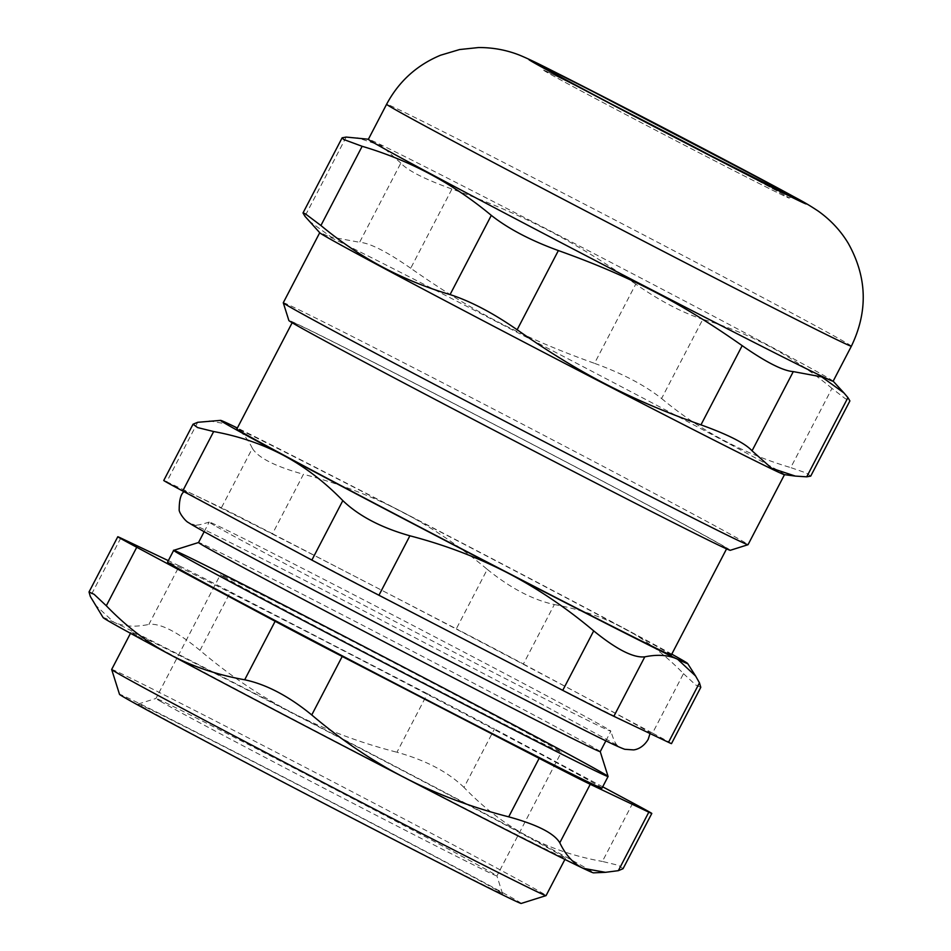 <?xml version="1.0" encoding="UTF-8"?>
<svg xmlns="http://www.w3.org/2000/svg" width="951" height="951" viewBox="0 0 951 951"><rect width="100%" height="100%" fill="white"/><g stroke="black" fill="none" stroke-linecap="round" stroke-linejoin="round"><path stroke-width="0.71" stroke-dasharray="4.75 3.57" d="M543.794 70.303A138.228 1.462 -152.5 0 0 694.349 150.282A138.228 1.462 -152.5 0 0 789.021 197.963A138.228 1.462 -152.5 0 0 723.236 162.252A138.228 1.462 -152.5 0 1 785.799 195.894A138.228 1.462 -152.5 0 1 703.835 155.191A138.228 1.462 -152.5 0 1 553.03 75.747A138.228 1.462 -152.5 0 1 610.78 103.707A138.228 1.462 -152.5 0 0 543.794 70.303L543.247 67.2M224.864 577.542A192.209 2.033 -152.5 0 1 220.382 574.677A192.209 2.033 -152.5 0 1 391.812 661.623A192.209 2.033 -152.5 0 1 561.363 752.182A192.209 2.033 -152.5 0 1 409.964 675.638A192.209 2.033 -152.5 0 1 224.864 577.542M160.434 701.315A192.209 2.033 27.5 0 0 345.534 799.411A192.209 2.033 27.5 0 0 496.933 875.954A192.209 2.033 27.5 0 0 496.933 875.93A192.209 2.033 27.5 0 0 492.452 873.077A192.209 2.033 27.5 0 0 308.255 775.445A192.209 2.033 27.5 0 0 155.976 698.438A192.209 2.033 27.5 0 0 155.952 698.45A192.209 2.033 27.5 0 0 160.434 701.315M298.091 325.979A244.871 2.591 -152.5 0 1 292.385 322.33A244.871 2.591 -152.5 0 1 510.782 433.097A244.871 2.591 -152.5 0 1 726.778 548.465A244.871 2.591 -152.5 0 1 533.891 450.952A244.871 2.591 -152.5 0 1 298.091 325.979M671.299 655.049A244.871 2.591 27.5 0 0 455.291 539.681A244.871 2.591 27.5 0 0 236.894 428.913M671.763 654.145A263.296 2.794 27.5 0 0 624.427 628.492A263.296 2.794 27.5 0 0 400.882 511.222A263.296 2.794 27.5 0 0 237.37 428.009M600.236 751.611L600.247 751.623A226.433 2.401 27.5 0 0 600.236 751.611A226.433 2.401 27.5 0 0 400.49 644.944A226.433 2.401 27.5 0 0 198.557 542.498A226.433 2.401 27.5 0 0 198.533 542.522M608.081 776.468A244.871 2.591 27.5 0 0 392.074 661.123A244.871 2.591 27.5 0 0 173.7 550.344M252.36 448.325C258.066 457.74 275.101 466.394 303.452 474.276L272.497 533.737A78.992 0.832 27.5 0 0 221.405 507.786L252.36 448.325C246.773 436.901 239.497 429.044 230.546 424.717L209.208 420.877M272.497 533.737L456.314 628.837L487.269 569.364C459.844 546.278 431.053 526.89 400.882 511.222C370.664 495.649 338.187 483.334 303.452 474.276M487.269 569.364C510.461 588.158 532.81 599.879 554.338 604.551L523.383 664.012A78.992 0.832 27.5 0 0 456.314 628.837M671.501 743.611A78.992 0.832 27.5 0 0 652.541 733.09L683.496 673.629C665.308 654.93 645.622 639.892 624.427 628.492C603.184 617.187 579.825 609.211 554.338 604.551M683.496 673.629L695.728 685.005L700.792 687.335M601.995 788.165A244.871 2.591 27.5 0 0 385.999 672.797A244.871 2.591 27.5 0 0 167.602 562.029M111.671 669.456A244.871 2.591 -152.5 0 1 304.558 766.97A244.871 2.591 -152.5 0 1 540.37 891.943A244.871 2.591 -152.5 0 1 546.076 895.592M521.196 903.45A226.433 2.401 27.5 0 0 515.941 900.05A226.433 2.401 27.5 0 0 296.819 783.933A226.433 2.401 27.5 0 0 119.517 694.349M497.742 890.647A205.368 2.175 -152.5 0 1 502.532 893.678A205.368 2.175 -152.5 0 1 319.358 800.801A205.368 2.175 -152.5 0 1 138.216 704.025A205.368 2.175 -152.5 0 1 300.932 786.322A205.368 2.175 -152.5 0 1 497.742 890.647M197.701 422.303L166.746 481.777L221.405 507.786M166.746 481.777A78.992 0.832 27.5 0 0 163.75 480.481M523.383 664.012L652.541 733.09M364.637 581.418A262.167 2.782 27.5 0 0 185.076 490.978A262.167 2.782 27.5 0 0 416.336 614.512A262.167 2.782 27.5 0 0 650.175 733.09A262.167 2.782 27.5 0 0 364.637 581.418M136.837 635.743A244.871 2.591 -152.5 0 1 131.131 632.094A244.871 2.591 -152.5 0 1 349.528 742.862A244.871 2.591 -152.5 0 1 565.524 858.23A244.871 2.591 -152.5 0 1 372.637 760.729A244.871 2.591 -152.5 0 1 136.837 635.743M623.048 868.715L618.519 865.339L602.387 861.44L632.843 802.941M464.005 787.428C448.099 771.986 425.739 760.253 396.947 752.241L427.391 693.743A78.992 0.832 -152.5 0 1 494.461 728.93L464.005 787.428C483.441 807.601 504.494 823.792 527.175 836A276.468 2.924 -152.5 0 1 593.483 872.852M427.391 693.743L230.451 591.867L199.995 650.353C229.334 675.258 260.158 696.096 292.444 712.87A276.468 2.924 -152.5 0 1 527.175 836C549.916 848.09 574.986 856.578 602.387 861.44M94.731 604.408L113.597 622.037A276.468 2.924 -152.5 0 1 292.444 712.87C324.802 729.536 359.633 742.66 396.947 752.241M199.995 650.353C177.255 631.702 160.22 623.048 148.903 624.403L179.347 565.904A78.992 0.832 -152.5 0 1 230.451 591.867M103.112 617.579A276.468 2.924 -152.5 0 1 113.597 622.037C123.238 626.554 135.006 627.351 148.903 624.403M602.696 786.822L494.461 728.93M179.347 565.904L168.315 560.65M833.147 381.208A261.989 2.77 27.5 0 0 833.076 381.089A261.989 2.77 27.5 0 0 602.042 257.78A261.989 2.77 27.5 0 0 368.512 139.25A261.989 2.77 27.5 0 0 368.382 139.274L368.512 139.25M810.727 476.106L806.139 472.944L790.745 467.595L831.97 388.388L844.94 398.41L849.873 400.906M831.97 388.388C793.586 356.411 750.529 333.385 702.813 319.31L661.587 398.517C644.6 385.143 622.239 373.422 594.518 363.341L635.755 284.135C659.97 300.944 682.319 312.677 702.813 319.31M635.755 284.135C574.452 241.055 522.563 214.213 451.939 189.035L410.713 268.241C472.005 311.322 523.894 338.164 594.518 363.341M410.713 268.241C386.891 251.658 369.856 243.016 359.609 242.291L400.835 163.085C407.587 170.538 424.61 179.192 451.939 189.035M400.835 163.085L381.244 145.646L357.54 137.8M308.92 220.929L331.162 237.025L359.609 242.291M784.373 474.644A261.989 2.77 27.5 0 0 784.516 474.632A261.989 2.77 27.5 0 0 553.411 351.192A261.989 2.77 27.5 0 0 319.75 232.686A261.989 2.77 27.5 0 0 319.809 232.805M661.587 398.517C699.972 430.506 743.028 453.532 790.745 467.595M283.279 302.751A261.989 2.77 -152.5 0 1 489.646 407.076A261.989 2.77 -152.5 0 1 741.935 540.774A261.989 2.77 -152.5 0 1 748.045 544.685M730.261 550.308A248.817 2.639 27.5 0 0 724.484 546.575A248.817 2.639 27.5 0 0 483.714 418.975A248.817 2.639 27.5 0 0 288.878 320.535M214.462 525.451A226.433 2.401 -152.5 0 1 209.184 522.063A226.433 2.401 -152.5 0 1 209.196 522.051A226.433 2.401 -152.5 0 1 364.269 600.176A226.433 2.401 -152.5 0 1 610.887 731.164A226.433 2.401 -152.5 0 1 610.887 731.176A226.433 2.401 -152.5 0 1 432.515 641.01A226.433 2.401 -152.5 0 1 214.462 525.451M120.789 538.04L90.345 596.527M851.383 346.188A261.989 2.77 27.5 0 0 620.278 222.748A261.989 2.77 27.5 0 0 386.617 104.241M346.188 137.075L304.95 216.281M502.532 893.678L496.933 875.93L561.363 752.182M138.216 704.025L155.976 698.438L220.382 574.677M564.906 859.431L565.524 858.23M130.501 633.295L131.131 632.094M789.021 197.963L791.886 196.631M605.882 740.805L610.887 731.176M204.168 531.692L209.184 522.063M209.196 522.051C199.353 525.321 193.79 526.01 192.506 524.132C196.179 525.166 265.436 559.889 356.28 606.976L531.811 698.807L618.756 746.024C616.486 746.059 613.859 741.102 610.887 731.164M185.076 490.978L184.232 491.822"/><path stroke-width="1.43" d="M610.78 103.707A138.228 1.462 -152.5 0 1 723.236 162.252A138.228 1.462 -152.5 0 0 610.78 103.707M602.363 772.842A244.871 2.591 27.5 0 0 242.267 583.95A244.871 2.591 27.5 0 0 327.988 633.497A244.871 2.591 27.5 0 0 602.363 772.842M292.159 322.746L236.894 428.913A244.871 2.591 27.5 0 0 242.6 432.574A244.871 2.591 27.5 0 0 478.412 557.548A244.871 2.591 27.5 0 0 671.299 655.049L726.564 548.882M237.37 428.009A263.296 2.794 27.5 0 0 230.546 424.717A263.296 2.794 27.5 0 0 220.608 420.378A263.296 2.794 27.5 0 0 283.755 455.481A263.296 2.794 27.5 0 0 507.311 572.74A263.296 2.794 27.5 0 0 677.647 659.257A263.296 2.794 27.5 0 0 687.632 663.501A263.296 2.794 27.5 0 0 671.763 654.145M204.168 531.692L198.533 542.522A226.433 2.401 27.5 0 0 203.811 545.898A226.433 2.401 27.5 0 0 421.875 661.468A226.433 2.401 27.5 0 0 600.236 751.635L608.081 776.468A244.871 2.591 27.5 0 0 608.081 776.468A244.871 2.591 27.5 0 1 415.195 678.99A244.871 2.591 27.5 0 1 179.382 554.017A244.871 2.591 27.5 0 1 173.676 550.356A244.871 2.591 27.5 0 0 173.676 550.356L198.545 542.51M311.869 560.08A78.992 0.832 27.5 0 0 378.938 595.255L409.893 535.793C381.137 527.686 358.789 515.953 342.824 500.618L311.869 560.08L182.711 491.001L213.666 431.54L197.582 427.57L193.041 424.205L197.701 422.303L220.608 420.378M409.893 535.793C444.616 544.852 477.093 557.167 507.311 572.74C537.481 588.407 566.273 607.796 593.697 630.882L562.742 690.355L378.938 595.255M213.666 431.54C239.153 436.2 262.524 444.176 283.755 455.481C304.95 466.87 324.636 481.919 342.824 500.618M668.505 742.327A78.992 0.832 27.5 0 0 671.501 743.611L700.792 687.335L699.46 682.854L668.505 742.327L613.847 716.305L644.802 656.844C633.532 658.092 616.498 649.45 593.697 630.882M644.802 656.844C657.7 654.217 668.648 655.025 677.647 659.257L695.621 676.03L699.46 682.854M173.676 550.356L167.602 562.029A244.871 2.591 27.5 0 0 173.308 565.69A244.871 2.591 27.5 0 0 409.108 690.664A244.871 2.591 27.5 0 0 601.995 788.165L608.081 776.492M111.671 669.492L119.517 694.349A226.433 2.401 27.5 0 0 319.263 801.004A226.433 2.401 27.5 0 0 521.196 903.45L546.052 895.616A244.871 2.591 -152.5 0 1 546.052 895.616A244.871 2.591 -152.5 0 1 352.048 797.497A244.871 2.591 -152.5 0 1 117.389 673.118A244.871 2.591 -152.5 0 1 111.671 669.492A244.871 2.591 -152.5 0 1 111.671 669.456L130.501 633.295M193.041 424.205L163.75 480.481A78.992 0.832 27.5 0 0 182.711 491.001M562.742 690.355A78.992 0.832 27.5 0 0 613.847 716.305M590.25 784.29A78.992 0.832 -152.5 0 1 539.146 758.339L508.702 816.838C537.101 824.624 554.136 833.278 559.794 842.788L590.25 784.29L648.808 812.166L618.352 870.664L623.048 868.715L651.804 813.462A78.992 0.832 -152.5 0 1 648.808 812.166M508.702 816.838C471.387 807.256 436.557 794.133 404.199 777.454A276.468 2.924 -152.5 0 1 169.48 654.336A276.468 2.924 -152.5 0 1 103.112 617.579L90.345 596.527L89.025 591.986L94.101 594.316L106.31 605.763L136.754 547.265L275.136 621.276L244.692 679.775C266.256 684.34 288.617 696.073 311.75 714.95L342.205 656.452L539.146 758.339M618.352 870.664L605.466 872.329L583.058 868.287A276.468 2.924 -152.5 0 1 404.199 777.454C371.912 760.693 341.088 739.854 311.75 714.95M605.466 872.329L593.483 872.852A276.468 2.924 -152.5 0 1 583.058 868.287C573.465 863.663 565.714 855.163 559.794 842.788M244.692 679.775C217.28 674.913 192.209 666.425 169.48 654.336C146.787 642.127 125.734 625.936 106.31 605.763M651.804 813.462A78.992 0.832 -152.5 0 0 632.843 802.941L602.696 786.822M342.205 656.452A78.992 0.832 -152.5 0 1 275.136 621.276M168.315 560.65L120.789 538.04A78.992 0.832 -152.5 0 0 117.793 536.744L89.025 591.986M136.754 547.265A78.992 0.832 -152.5 0 1 117.793 536.744M386.617 104.241L368.382 139.274A261.989 2.77 27.5 0 0 374.492 143.185A261.989 2.77 27.5 0 0 626.78 276.896A261.989 2.77 27.5 0 0 833.147 381.208L851.383 346.188C868.18 311.31 867.122 277.003 848.221 243.266C840.66 230.701 830.663 219.978 818.24 211.11C803.084 201.077 799.28 199.876 780.652 189.522L574.701 82.036C546.254 67.759 534.866 61.589 519.9 55.289C506.764 50.046 492.963 47.467 478.496 47.55L459.583 49.547L440.575 55.217C416.764 65.143 398.778 81.489 386.617 104.241A261.989 2.77 27.5 0 0 392.727 108.152A261.989 2.77 27.5 0 0 671.941 255.819A261.989 2.77 27.5 0 0 851.383 346.188M362.153 146.299C409.857 160.374 452.914 183.4 491.31 215.378L450.073 294.584C402.356 280.509 359.312 257.483 320.915 225.506L362.153 146.299L343.715 139.488L342.17 137.8L346.188 137.075L368.394 139.238M450.073 294.584C470.567 301.229 492.927 312.95 517.142 329.759L558.368 250.565C530.646 240.472 508.298 228.751 491.31 215.378M558.368 250.565C628.991 275.731 680.88 302.573 742.184 345.653L700.958 424.859C630.323 399.693 578.446 372.84 517.142 329.759M793.289 371.603L821.735 376.881L843.977 392.965L847.935 397.625L806.71 476.831L795.357 476.094L771.653 468.261L752.051 450.81L793.289 371.603C783.042 370.89 766.007 362.236 742.184 345.653M806.71 476.831L810.727 476.106L849.897 400.918L847.935 397.625M320.915 225.506L305.105 213.642L303.024 212.988L304.95 216.281L319.809 232.805A261.989 2.77 27.5 0 0 325.86 236.597A261.989 2.77 27.5 0 0 574.784 368.56A261.989 2.77 27.5 0 0 784.373 474.644L795.357 476.094M700.958 424.859C728.276 434.714 745.311 443.356 752.051 450.81M283.279 302.775L288.878 320.535A248.817 2.639 27.5 0 0 508.369 437.733A248.817 2.639 27.5 0 0 730.261 550.308L748.021 544.709A261.989 2.77 -152.5 0 1 748.021 544.709A261.989 2.77 -152.5 0 1 540.453 439.731A261.989 2.77 -152.5 0 1 289.389 306.662A261.989 2.77 -152.5 0 1 283.279 302.775A261.989 2.77 -152.5 0 1 283.279 302.751L319.726 232.722M699.294 150.103A156.665 1.664 27.5 0 0 768.979 183.27A156.665 1.664 27.5 0 0 534.617 62.029A156.665 1.664 27.5 0 0 699.294 150.103M791.755 196.595L696.084 148.249A140.867 1.486 27.5 0 0 758.755 178.075A140.867 1.486 27.5 0 0 548.026 69.054A140.867 1.486 27.5 0 0 696.096 148.249C623.642 110.839 543.603 68.27 543.247 67.2L543.342 67.283M687.632 663.501L695.621 676.03M546.076 895.592L564.906 859.431M833.159 381.173L843.977 392.965M303 212.976L342.146 137.788M748.045 544.685L784.492 474.668M600.236 751.635L605.882 740.805M185.076 490.978C181.177 492.891 179.216 499.025 179.204 509.391C178.526 512.363 185.445 521.374 188.524 522.622C195.24 527.068 224.876 543.235 277.442 571.111L429.091 650.591L578.41 727.17C603.409 739.89 618.863 747.26 624.795 749.293L633.521 749.899C635.22 749.78 642.686 748.556 648.178 739.367L650.175 733.09"/></g></svg>
